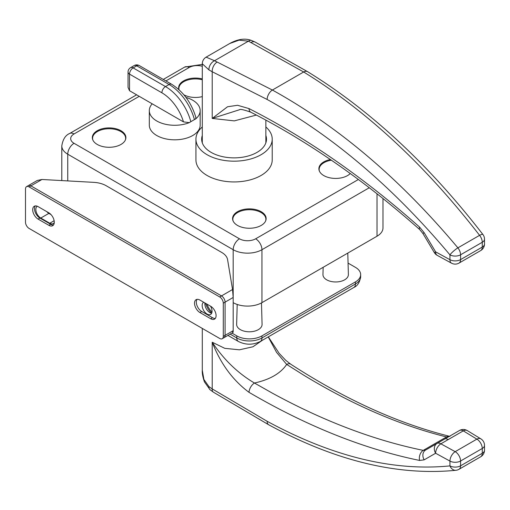 <?xml version="1.0" encoding="UTF-8"?>
<svg xmlns="http://www.w3.org/2000/svg" width="510" height="510" viewBox="0 0 510 510"><rect width="100%" height="100%" fill="white"/><g stroke="black" fill="none" stroke-linecap="round" stroke-linejoin="round"><path stroke-width="0.76" d="M183.906 94.815A16.785 9.69 0 0 0 202.291 96.607M97.244 144.445A16.785 9.69 180 0 1 92.329 137.592A16.785 9.69 180 0 1 102.689 128.641A16.785 9.69 180 0 1 120.978 130.745A16.785 9.69 180 0 1 125.893 137.592A16.785 9.69 180 0 1 115.534 146.548A16.785 9.69 180 0 1 97.244 144.445M92.425 138.631A16.785 9.69 180 0 1 92.591 137.961M350.255 173.527A16.785 9.69 180 0 1 323.799 175.587A16.785 9.69 180 0 1 318.884 168.74A16.785 9.69 180 0 1 330.397 159.541M261.228 211.714A16.785 9.69 0 0 0 242.938 209.616A16.785 9.69 0 0 0 232.579 218.567A16.785 9.69 0 0 0 237.494 225.42A16.785 9.69 0 0 0 255.784 227.517A16.785 9.69 0 0 0 266.144 218.567A16.785 9.69 0 0 0 261.228 211.714M232.84 218.93A16.785 9.69 0 0 0 232.675 219.606M202.291 135.462A32.423 18.717 0 0 0 201.654 139.153A32.423 18.717 0 0 0 211.153 152.388A32.423 18.717 0 0 0 246.483 156.442A32.423 18.717 0 0 0 266.5 139.153A32.423 18.717 0 0 0 265.863 135.462M202.291 141.691A32.423 18.717 0 0 0 202.107 142.264M202.291 126.977A38.142 22.019 0 0 0 195.936 139.153L195.936 159.91A38.142 22.019 0 0 0 207.105 175.485A38.142 22.019 0 0 0 248.676 180.259A38.142 22.019 0 0 0 272.219 159.91L272.219 139.153A38.142 22.019 0 0 0 265.863 126.977M195.936 139.153A38.142 22.019 0 0 0 207.105 154.721A38.142 22.019 0 0 0 248.676 159.496A38.142 22.019 0 0 0 272.219 139.153M202.291 78.922A16.785 9.69 0 0 0 178.634 87.765A16.785 9.69 0 0 0 178.959 89.664M382.984 198.524L382.984 227.913A20.343 11.743 180 0 1 377.024 236.213L261.949 302.653A20.343 11.743 180 0 1 233.178 302.653M266.048 142.264A32.423 18.717 0 0 0 265.863 141.691M266.048 219.606A16.785 9.69 0 0 0 265.882 218.93M318.979 169.773A16.785 9.69 180 0 1 319.152 169.103M125.632 137.961A16.785 9.69 180 0 1 125.798 138.631M178.902 88.128A16.785 9.69 0 0 0 178.73 88.804M185.984 97.435A25.43 14.682 180 0 1 192.723 100.221A25.43 14.682 180 0 1 200.169 110.606A25.43 14.682 180 0 1 195.585 119.008L194.431 119.601A38.142 22.019 -120 0 0 169.09 84.501L165.495 86.579A38.142 22.019 60 0 1 190.836 121.68L189.299 122.636A25.43 14.682 180 0 1 156.761 120.985A25.43 14.682 180 0 1 149.309 110.606A25.43 14.682 180 0 1 152.197 103.817L129.534 90.729L128.042 87.439L128.042 72.044A5.087 2.939 0 0 0 129.534 74.122L129.534 90.729M200.169 110.606L200.169 125.135A25.43 14.682 180 0 1 184.473 138.701A25.43 14.682 180 0 1 156.761 135.52A25.43 14.682 180 0 1 149.309 125.135L149.309 110.606M190.836 121.68L194.431 119.601M189.299 122.636L183.472 121.877A33.054 19.087 -120 0 0 161.899 92.807A5.087 2.939 120 0 1 165.495 86.579L133.129 67.894L136.725 65.815L169.09 84.501A5.087 2.939 -60 0 1 171.634 84.252C183.326 91.653 191.409 102.72 195.878 117.453L195.585 119.008M183.472 121.877L152.197 103.817M422.879 233.452L419.749 229.608A7.631 2.811 -48.3 0 1 419.577 227.103L424.18 232.732L422.879 233.452L434.316 252.571L435.616 251.851L449.941 259.686L449.941 254.873C393.344 187.348 332.412 135.545 267.138 99.469L211.599 71.432L208.928 69.876L202.291 63.769L202.291 142.838M256.383 115.069L234.294 120.883L212.217 118.428L227.562 106.749L237.583 105.283L249.02 108.598C307.109 138.191 363.961 177.697 419.577 227.103M202.291 63.769C202.393 60.881 203.662 58.675 206.11 57.152L214.538 60.728L272.385 90.04C338.627 126.684 400.465 179.29 457.897 247.854L479.585 235.339C425.117 165.055 366.473 110.606 303.654 71.986L248.427 41.163L239.069 40.156L229.73 43.516L206.129 57.145M419.749 229.608C364.58 180.597 308.269 141.461 250.812 112.2L250.812 112.2C243.793 109.72 240.019 108.898 239.496 109.746L212.217 118.428L212.217 71.738A7.631 4.603 114.8 0 1 217.056 62.099M434.316 252.571A7.631 7.631 0 0 0 437.204 255.344L451.528 263.179A7.631 4.284 -61.3 0 1 449.941 259.686A7.631 4.405 180 0 0 460.581 259.603A7.631 4.405 60 0 1 459 263.096L480.688 250.576A7.631 4.405 -120 0 0 482.269 247.082A7.631 4.405 0 0 0 484.5 243.971L484.5 239.158A7.631 4.405 0 0 1 482.269 242.269L460.581 254.79L460.581 259.603L482.269 247.082L482.269 242.269A7.631 4.405 -120 0 0 479.585 235.339A7.631 1.696 -37.6 0 1 482.919 234.504C428.795 164.558 370.362 110.294 307.626 71.7L255.134 42.056L251.468 40.449A7.631 4.144 -69.9 0 0 248.427 41.163L214.538 60.728A7.631 5.259 122.7 0 0 208.928 69.876M251.207 42.381A7.631 4.839 -62.5 0 1 255.134 42.056M457.897 247.854A7.631 1.492 140.2 0 0 449.941 254.873A7.631 4.405 180 0 0 460.581 254.79A7.631 4.405 60 0 0 457.897 247.854M250.812 112.2A7.631 4.437 -63.1 0 1 249.02 108.598M237.201 304.457L236.646 324.341A12.712 7.338 0 0 0 240.369 329.645A12.712 7.338 0 0 0 254.318 331.213A12.712 7.338 0 0 0 262.076 324.341L261.477 302.921M323.155 267.316L322.957 274.507A12.712 7.338 0 0 0 326.68 279.818A12.712 7.338 0 0 0 340.629 281.386A12.712 7.338 0 0 0 348.381 274.507L347.788 253.094M231.967 333.1L236.774 335.873A17.799 10.277 0 0 0 261.949 335.873L355.444 281.896A17.799 10.277 0 0 0 360.659 274.629A17.799 10.277 0 0 0 355.444 267.361L348.062 263.096M448.647 436.745L446.524 436.936C399.955 425.346 352.333 404.742 303.654 375.124L286.677 364.42C280.608 373.422 269.866 379.625 254.452 383.023L272.385 393.178C323.786 421.228 374.072 440.289 423.249 450.375L425.614 450.043L437.051 443.445A7.631 6.146 60 0 0 435.47 452.995A7.631 6.146 60 0 0 435.616 453.243L424.18 459.848L419.577 460.441C363.961 448.998 307.109 426.296 249.02 392.337C232.77 380.269 220.498 363.566 212.217 342.229L224.77 348.336L239.4 349.815L252.934 346.781L262.433 340.253M202.291 328.421L202.291 370.254L203.892 379.453L208.928 386.593L211.599 388.537L267.138 421.286C332.412 456.628 393.344 471.495 449.941 465.891L449.941 461.085L435.616 453.243A7.631 4.284 118.7 0 1 440.863 443.821L455.188 451.656L476.869 439.135L463.297 430.867A7.631 4.405 -120 0 0 459.484 430.491L437.051 443.445A7.631 4.405 60 0 1 440.863 443.821L463.297 430.867A7.631 4.52 -58.6 0 1 467.268 430.58L480.841 438.849A7.631 4.52 -58.6 0 0 476.869 439.135A7.631 4.405 -120 0 1 482.269 448.481L460.581 461.002L460.581 465.808L482.269 453.294L482.269 448.481A7.631 4.405 0 0 0 484.5 445.364A7.631 7.631 0 0 0 480.841 438.849M449.935 436.401C398.176 423.536 345.079 399.451 290.649 364.14L290.649 364.14A7.631 4.367 -57 0 0 286.677 364.42L276.535 352.34L268.234 336.9M455.997 470.284A7.631 7.631 0 0 0 459 469.302A7.631 4.405 60 0 0 460.581 465.808A7.631 4.405 180 0 1 449.941 465.891A7.631 5.916 -96.1 0 0 455.997 470.284L455.997 470.284C397.519 476.015 335.095 460.849 268.725 424.785L213.39 392.177A7.631 3.94 -57.7 0 1 212.217 388.926L212.217 342.229C223.813 359.652 237.889 373.25 254.452 383.023A7.631 4.131 120.4 0 0 249.02 392.337M449.412 436.305A7.631 5.61 -76.1 0 0 446.524 436.936L423.249 450.375A7.631 5.38 101.5 0 0 419.577 460.441M467.268 430.58A7.631 7.631 0 0 0 459.484 430.491L425.614 450.043A7.631 6.146 60 0 0 424.18 459.848M213.39 392.177L210.018 389.704A7.631 4.571 -49.6 0 1 208.928 386.593M233.095 220.964A16.53 9.543 180 0 1 232.834 219.255A16.53 9.543 180 0 1 237.673 212.511A16.53 9.543 180 0 1 261.05 212.511A16.53 9.543 180 0 1 265.888 219.255A16.53 9.543 180 0 1 265.621 220.964M92.845 139.989A16.53 9.543 180 0 1 92.584 138.28A16.53 9.543 180 0 1 97.423 131.535A16.53 9.543 180 0 1 120.8 131.535A16.53 9.543 180 0 1 125.638 138.28A16.53 9.543 180 0 1 125.371 139.989M179.042 89.734A16.53 9.543 180 0 1 178.889 88.453A16.53 9.543 180 0 1 183.734 81.708A16.53 9.543 180 0 1 202.291 79.777M319.407 171.13A16.53 9.543 180 0 1 319.139 169.428A16.53 9.543 180 0 1 323.984 162.677A16.53 9.543 180 0 1 331.379 160.21M37.332 206.257A6.993 4.035 -120 0 0 37.287 206.282A6.993 4.035 -120 0 0 36.216 211.886A6.993 4.035 -120 0 0 40.781 218.05L49.776 223.24A6.993 4.035 -120 0 0 53.27 223.584A6.993 4.035 -120 0 0 54.264 222.519M211.988 312.088A13.349 7.707 60 0 1 206.894 304.087M204.944 302.959A6.993 4.035 60 0 0 204.861 303.954A6.993 4.035 60 0 0 209.801 312.515L209.801 312.515A6.993 4.035 60 0 0 211.682 313.172A13.349 7.707 60 0 1 205.568 303.322M210.502 306.172A6.993 4.035 60 0 1 210.605 314.421A6.993 4.035 60 0 1 207.105 314.071A6.993 4.035 60 0 1 202.54 307.912A6.993 4.035 60 0 1 203.611 302.309A6.993 4.035 60 0 1 203.713 302.251M26.552 186.654A5.087 2.939 60 0 1 29.095 186.902L219.695 296.947A5.087 2.939 60 0 1 223.291 303.176L223.291 336.396A5.087 2.939 60 0 1 222.232 338.723A5.087 2.939 60 0 1 219.695 338.468L29.095 228.429A5.087 2.939 60 0 1 25.5 222.201L25.5 188.98A5.087 2.939 60 0 1 26.552 186.654L28.35 185.614A5.087 2.939 60 0 1 30.893 185.869L221.493 295.908A5.087 2.939 60 0 1 225.088 302.137L225.088 335.357A5.087 2.939 60 0 1 224.037 337.684A5.087 2.939 -120 0 0 225.088 335.357L225.088 302.137A5.087 2.939 -120 0 0 221.493 295.908L30.893 185.869A5.087 2.939 -120 0 0 28.35 185.614L37.313 180.444L41.954 179.482L93.744 182.351A20.343 11.743 180 0 1 106.188 185.736L221.716 252.437A20.343 11.743 180 0 1 227.581 259.622L232.547 289.521L233.178 297.464L233.178 249.709L67.754 154.205A20.343 11.743 180 0 1 61.799 145.898L61.799 180.578M223.291 336.396L233.178 330.684L233.178 297.464L223.291 303.176M233.178 330.684C233.14 332.947 232.93 333.068 232.547 331.047M51.032 214.621L48.877 213.378A6.993 4.035 60 0 1 46.812 211.669M48.877 212.855A7.631 4.405 60 0 1 54.27 222.201A7.631 4.405 60 0 1 52.689 225.694A7.631 4.405 60 0 1 48.877 225.318L38.084 219.09A7.631 4.405 60 0 1 33.105 212.364A7.631 4.405 60 0 1 34.272 206.25A7.631 4.405 60 0 1 38.084 206.626L48.877 212.855M210.7 306.287A7.631 4.405 60 0 1 216.093 315.633A7.631 4.405 60 0 1 214.519 319.126A7.631 4.405 60 0 1 210.7 318.744L199.914 312.515A7.631 4.405 60 0 1 194.928 305.796A7.631 4.405 60 0 1 196.101 299.682A7.631 4.405 60 0 1 199.914 300.058L210.7 306.287M215.309 318.418A7.631 4.405 60 0 1 212.498 317.704L201.711 311.476A7.631 4.405 60 0 1 197.007 305.586A7.631 4.405 60 0 1 197.109 299.351M53.48 224.987A7.631 4.405 60 0 1 50.675 224.279L39.882 218.05A7.631 4.405 60 0 1 35.184 212.154A7.631 4.405 60 0 1 35.279 205.919M139.23 96.326L74.046 133.958A11.443 6.604 0 0 0 74.046 143.304L239.47 238.808A11.443 6.604 0 0 0 255.657 238.808L358.377 179.501M202.291 66.274A11.443 6.604 0 0 0 189.127 67.524L165.89 80.937M67.754 180.91L67.754 154.205A8.899 5.138 120 0 1 74.046 143.304M377.024 236.213L377.024 193.794M369.265 187.75L261.949 249.709A20.343 11.743 180 0 1 233.178 249.709A8.899 5.138 120 0 1 239.47 238.808M261.949 302.653L261.949 249.709A8.899 5.138 60 0 0 255.657 238.808M61.799 145.898C62.845 139.383 65.446 135.258 69.596 133.518A8.899 5.138 60 0 1 74.046 133.958M163.283 79.432L184.677 67.078A8.899 5.138 60 0 1 189.127 67.524M161.899 92.807L129.534 74.122A5.087 2.939 120 0 1 133.129 67.894A5.087 2.939 -120 0 0 130.585 67.639A5.087 5.087 0 0 0 128.042 72.044M139.268 65.567A5.087 5.087 0 0 0 134.181 65.567A5.087 2.939 -120 0 1 136.725 65.815A5.087 2.939 -60 0 1 139.268 65.567L171.634 84.252M424.18 232.732L435.616 251.851A7.631 4.284 -61.3 0 0 437.204 255.344M307.626 71.7A7.631 4.52 -58.6 0 0 303.654 71.986L272.385 90.04A7.631 4.284 118.7 0 0 267.138 99.469M230.169 334.139L236.774 337.951A17.799 10.277 0 0 0 261.949 337.951L355.444 283.968A17.799 10.277 0 0 0 360.659 276.7C359.786 282.317 357.523 285.9 353.87 287.462A7.631 4.405 -120 0 0 355.444 283.968L355.444 281.896M236.774 335.873L236.774 337.951A7.631 4.405 120 0 0 238.355 341.445C245.692 345.098 253.03 345.098 260.368 341.445A7.631 4.405 -120 0 0 261.949 337.951L261.949 335.873M445.37 438.638L448.43 439.448M459 469.302L480.688 456.781A7.631 4.405 -120 0 0 482.269 453.294A7.631 4.405 0 0 0 484.5 450.177L484.5 445.364M455.188 451.656A7.631 4.405 60 0 1 460.581 461.002A7.631 4.405 180 0 1 449.941 461.085A7.631 4.284 118.7 0 1 455.188 451.656M268.725 424.785A7.631 4.284 -61.3 0 1 267.138 421.286M49.776 223.24L54.13 220.722M41.954 179.482L29.095 186.902M219.695 296.947L232.547 289.521M40.781 218.05L48.877 213.378M212.498 317.704L210.7 318.744M201.711 311.476L199.914 312.515M39.882 218.05L38.084 219.09M50.675 224.279L48.877 225.318M69.596 133.518L136.623 94.822M184.677 67.078L202.291 64.413M134.181 65.567L130.585 67.639M265.863 120.092L265.863 142.838M480.688 250.576A7.631 7.631 0 0 0 484.5 243.971M484.5 239.158A7.631 7.631 0 0 0 482.919 234.504M229.73 43.516C237.781 39.06 245.029 38.04 251.468 40.449M451.528 263.179A7.631 7.631 0 0 0 459 263.096M360.659 274.629L360.659 276.7M227.938 335.427L238.355 341.445M260.368 341.445L353.87 287.462M437.051 443.445L459.484 430.491M202.291 370.247C202.049 373.097 202.757 376.966 204.427 381.875L210.018 389.704M480.688 456.781A7.631 7.631 0 0 0 484.5 450.177M268.324 336.849L279.129 353.315L285.785 360.372L290.649 364.14M265.888 219.255L265.888 220.25M232.834 219.255L232.834 220.25M125.638 138.28L125.638 139.275M92.584 138.28L92.584 139.275M178.889 88.453L178.889 89.448M319.139 169.428L319.139 170.416M222.232 338.723L232.993 332.507"/></g></svg>
